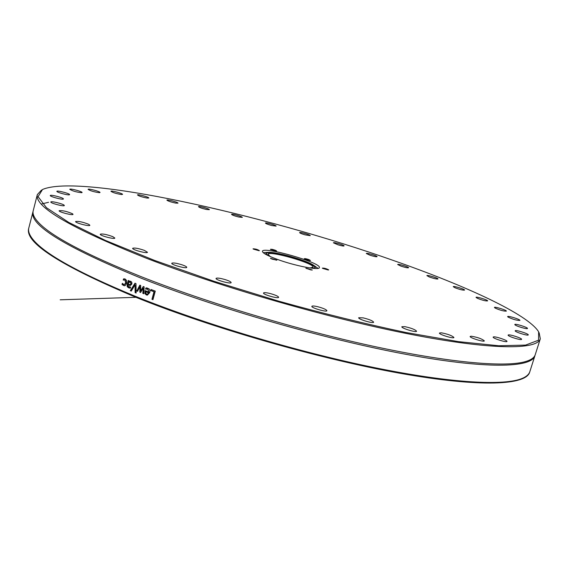 <?xml version="1.0" encoding="UTF-8"?>
<svg xmlns="http://www.w3.org/2000/svg" width="569" height="569" viewBox="0 0 569 569"><rect width="100%" height="100%" fill="white"/><g stroke="black" fill="none" stroke-linecap="round" stroke-linejoin="round"><path stroke-width="0.85" d="M306.143 268.383L311.94 270.055M310.823 269.919L312.31 270.012L305.859 268.148L310.823 269.919M393.84 260.638C466.573 286.072 527.79 314.33 538.615 331.77L538.573 340.184L525.585 345.099L498.807 345.76L458.429 341.635L406.031 332.524C365.988 324.06 323.619 313.626 278.917 301.221L213.823 281.235L154.533 260.41L105.272 240.367L68.835 222.472L46.48 207.721L38.073 196.675L42.497 189.513C79.297 173.396 262.679 214.228 393.84 260.638M328.69 269.877C326.243 268.575 324.124 267.999 322.331 268.141L328.69 269.877M271.946 249.293L270.403 249.307L276.591 251.071C276.42 250.58 274.877 249.983 271.946 249.293M272.039 259.123L276.883 260.14L270.424 258.298L272.039 259.123M276.804 259.187C267.174 255.573 262.387 252.942 262.437 251.285C262.778 245.893 321.919 262.857 319.358 267.608C319.451 270.652 294.408 265.759 276.804 259.187M144.355 250.367L147.463 252.266C147.435 253.895 131.88 249.727 132.655 248.304C134.341 247.636 138.246 248.326 144.355 250.367M112.854 236.668L114.831 238.062C114.817 239.613 99.518 235.58 100.265 234.215C102.441 233.603 106.638 234.421 112.854 236.668M88.764 224.335L89.859 225.274C89.859 226.754 74.888 222.842 75.606 221.547C78.316 221.035 82.697 221.967 88.764 224.335M72.54 213.773L73.024 214.342C73.045 215.736 58.451 211.945 59.133 210.729C62.405 210.338 66.879 211.355 72.54 213.773M64.205 205.253L64.333 205.516C64.361 206.839 50.172 203.154 50.826 202.009C50.776 200.829 63.045 203.802 64.205 205.253M63.401 198.894L63.394 198.951C63.436 200.188 49.674 196.611 50.292 195.537C50.278 194.328 63.543 197.728 63.401 198.894M69.51 194.726C68.714 195.615 56.281 192.265 56.879 191.319C56.872 190.153 70.158 193.631 69.574 194.641L69.51 194.726M81.78 192.699C76.595 192.194 72.59 191.063 69.767 189.299C69.752 188.19 82.633 191.589 82.078 192.535L81.78 192.699M99.369 192.678C94.084 191.959 90.322 190.843 88.081 189.335C88.067 188.282 100.564 191.611 100.023 192.507L99.369 192.678M121.425 194.527C116.183 193.645 112.683 192.564 110.934 191.269C110.912 190.266 123.068 193.531 122.548 194.385L121.425 194.527M147.122 198.055C142.037 197.073 138.822 196.035 137.47 194.925C137.449 193.965 149.298 197.18 148.793 197.998L147.122 198.055M175.7 203.097C170.856 202.052 167.919 201.056 166.895 200.117C166.873 199.186 178.474 202.365 177.983 203.154L175.7 203.097M206.426 209.47C201.888 208.396 199.235 207.457 198.474 206.654C198.453 205.743 209.861 208.908 209.378 209.677L206.426 209.47M238.639 216.995C234.449 215.928 232.081 215.046 231.533 214.357C231.512 213.467 242.778 216.633 242.294 217.379L238.639 216.995M271.712 225.516C267.914 224.471 265.823 223.653 265.439 223.062C265.417 222.18 276.598 225.36 276.121 226.099L271.712 225.516M305.062 234.848C301.662 233.852 299.842 233.098 299.593 232.6C299.571 231.718 310.724 234.926 310.247 235.658L305.062 234.848M338.093 244.841L333.406 242.799C333.391 241.91 344.572 245.161 344.089 245.9C343.576 246.199 341.578 245.844 338.093 244.841M370.234 255.317L366.301 253.489C366.294 252.593 377.56 255.908 377.069 256.655C376.394 256.953 374.11 256.505 370.234 255.317M400.875 266.1L397.674 264.493C397.674 263.582 409.083 266.968 408.578 267.736C407.689 268.027 405.121 267.487 400.875 266.1M429.396 277.003L426.885 275.624C426.885 274.678 438.493 278.163 437.974 278.952C436.814 279.237 433.955 278.59 429.396 277.003M455.108 287.8L453.244 286.655C453.251 285.674 465.108 289.272 464.567 290.09C463.081 290.354 459.93 289.585 455.108 287.8M477.299 298.263L476.018 297.345C476.033 296.328 488.181 300.048 487.626 300.901C485.734 301.129 482.292 300.247 477.299 298.263M495.194 308.113L494.418 307.431C494.44 306.364 506.929 310.219 506.353 311.115C503.963 311.279 500.243 310.283 495.194 308.113M507.996 317.047L507.626 316.592C507.662 315.468 520.521 319.465 519.91 320.418C516.937 320.503 512.961 319.38 507.996 317.047M514.909 324.743L514.81 324.501C514.853 323.313 528.11 327.452 527.477 328.462C527.513 329.551 515.898 326.108 514.909 324.743M515.187 330.838L515.194 330.788C515.258 329.529 528.921 333.818 528.26 334.892C528.231 336.13 514.924 332.004 515.187 330.838M508.209 334.999C509.255 334.046 522.271 338.263 521.581 339.33C521.517 340.675 507.384 336.229 508.124 335.098L508.209 334.999M493.572 336.876C495.884 336.407 507.676 340.397 506.986 341.421C506.915 342.844 492.384 338.285 493.152 337.083L493.572 336.876M471.182 336.208C477.59 337.261 481.971 338.818 484.34 340.874C484.255 342.382 469.354 337.73 470.15 336.457L471.182 336.208M441.352 332.808C447.938 334.095 452.135 335.66 453.934 337.495C453.849 339.074 438.621 334.373 439.446 333.021L441.352 332.808M404.893 326.649C411.387 328.093 415.285 329.622 416.586 331.222C416.494 332.865 400.996 328.149 401.842 326.741L404.893 326.649M363.122 317.858C369.253 319.373 372.752 320.816 373.634 322.189C373.541 323.882 357.844 319.195 358.69 317.73L363.122 317.858M317.808 306.734C323.341 308.234 326.371 309.564 326.912 310.717C326.826 312.438 310.994 307.815 311.848 306.314C312.267 305.766 314.252 305.909 317.808 306.734M271.072 293.775C275.823 295.183 278.341 296.357 278.632 297.303C278.554 299.031 262.672 294.5 263.511 292.985C264.137 292.366 266.655 292.63 271.072 293.775M225.168 279.599C229.03 280.844 231.021 281.847 231.149 282.601C231.085 284.315 215.224 279.891 216.056 278.39C216.96 277.722 219.997 278.12 225.168 279.599M182.286 264.898C185.245 265.936 186.739 266.754 186.76 267.345C186.71 269.023 170.963 264.727 171.767 263.255C173.026 262.565 176.532 263.113 182.286 264.898M253.034 248.809L259.386 250.666C257.729 249.507 255.609 248.888 253.034 248.809M308.867 259.585C306.115 258.689 304.586 258.411 304.28 258.739L310.454 260.517L308.867 259.585M322.623 268.376L328.27 270.012M304.571 258.966L310.084 260.559M270.695 249.535L276.221 251.114M253.34 249.101L259.016 250.709M270.709 258.532L276.52 260.189M41.537 190.039L37.334 194.591C34.197 206.718 70.577 227.949 146.475 258.269C222.244 287.551 330.12 318.619 410.697 334.337C491.488 350.106 537.172 349.956 540.301 338.818L539.142 332.723M540.301 338.818L535.237 354.693C534.277 357.858 530.614 360.262 524.269 361.92C503.195 367.361 447.952 362.46 372.361 346.066C296.833 329.65 206.924 302.608 141.475 276.804C86.075 254.571 51.815 236.526 38.685 222.685C34.176 217.913 32.355 213.93 33.208 210.743L37.334 194.591M41.317 204.051L48.557 202.287M31.103 236.932L31.857 238.105C41.736 252.778 76.111 272.323 134.967 296.741L135.5 296.371C76.018 271.769 41.309 252.088 31.38 237.337C28.962 233.759 28.101 230.651 28.799 228.013L33.087 211.341M135.571 296.371L137.741 297.864C205.139 324.949 298.227 352.666 374.566 368.221C451.004 383.769 504.383 386.429 521.88 378.62L523.146 378.022M137.563 291.285L136.788 290.972L139.853 285.14L140.685 285.467L140.657 290.901L143.296 286.499L144.128 286.826L143.786 293.753L142.84 293.376L143.217 288.063L140.614 292.502L139.867 292.203L139.903 286.755L137.563 291.285M535.024 355.269L534.867 355.86C531.425 367.972 485.492 369.21 404.708 354.082C324.131 339.01 216.526 308.007 141.105 278.163C65.57 247.202 29.503 225.125 32.902 211.924M534.867 355.86L529.831 371.678C529.014 374.288 526.638 376.465 522.698 378.221C505.158 386.052 451.48 383.335 374.608 367.659C297.829 351.969 204.264 324.067 136.745 296.869M131.261 291.079L130.329 290.695L134.988 283.198L135.991 283.604L136.119 293.049L135.116 292.644L135.081 284.827L131.261 291.079M150.7 290.489L150.97 289.479L155.273 291.122L152.954 299.65L151.966 299.273L154.007 291.755L150.7 290.489L151.141 289.543M146.845 287.921L149.163 288.931L149.988 290.851L149.796 292.523L147.392 295.112L146.333 294.941L144.946 293.618L145.088 290.61L148.879 292.082L147.684 289.088L145.6 289.13L145.92 287.964L146.845 287.921M129.156 280.823L128.978 281.499L130.87 281.328L131.823 282.345L131.887 283.981L130.443 285.46L128.032 284.998L128.068 286.307L130.585 287.096L130.294 288.184L128.644 287.829L127.236 286.719L127.136 284.806L128.302 280.474L129.156 280.823M124.277 278.831L125.144 279.009L126.617 280.524L126.603 283.284L125.287 285.474L124.262 285.809L122.029 284.521L122.349 283.326L124.127 284.806L125.728 282.914L124.91 279.948L123.217 280.09L123.537 278.895L124.277 278.831M136.532 296.691L134.967 296.741M131.304 291.008L130.543 290.695L135.159 283.27M136.119 292.957L135.33 292.644L135.081 284.827M152.976 299.571L152.151 299.258L154.192 291.741L150.892 290.474M147.343 294.194L148.85 292.893L145.764 291.783L145.728 293.184L146.624 294.081L147.855 294.002L148.651 292.907L145.764 291.783M145.806 289.088L146.119 287.95L146.582 287.921M148.879 292.082L147.883 289.08L146.731 288.924M147.428 295.112L145.145 293.611L145.266 290.681M137.719 291.257L136.994 290.965L140.024 285.211M140.657 292.423L140.074 292.196L139.903 286.755M143.793 293.668L143.039 293.369L143.217 288.063M140.657 290.901L143.452 286.563M130.166 284.521L130.97 283.689L130.294 282.188L128.736 282.388L128.267 284.151L130.166 284.521L131.19 283.689L130.507 282.188L129.874 282.082M130.301 288.163L127.456 286.726L127.356 284.813L128.502 280.56M130.223 285.474L128.032 284.998M128.978 281.499L130.301 281.164M123.466 280.005L123.765 278.895L124.312 278.831M124.206 284.799L125.948 282.921L125.137 279.948L124.433 279.827M124.319 285.809L122.257 284.528L122.513 283.568M122.676 283.831L122.264 283.647L122.676 283.831M149.803 292.509L146.795 291.278M270.183 256.512L268.049 254.336C268.284 250.047 315.055 263.454 312.978 267.224L310.02 267.935M266.072 253.646C267.33 249.421 316.193 263.433 315.02 267.686M270.752 256.797C267.679 255.289 266.079 254.13 265.951 253.312L268.632 252.323C277.146 251.932 306.542 260.36 313.555 265.204L315.297 267.458C314.764 268.091 312.794 268.227 309.387 267.871M263.177 252.636L267.835 252.359M314.209 265.652L318.014 268.362M135.934 297.317C60.172 265.474 24.431 242.472 28.727 228.311C24.431 242.472 60.172 265.474 135.934 297.317C211.319 327.815 319.195 358.861 399.865 373.25C480.748 387.695 526.553 385.213 529.725 371.977C526.553 385.213 480.748 387.695 399.865 373.25C319.195 358.861 211.319 327.815 135.934 297.317L60.179 299.813M31.857 238.105L31.38 237.337M521.88 378.62L522.698 378.221M527.086 361.087L524.269 361.92M36.729 220.48L38.685 222.685"/></g></svg>
